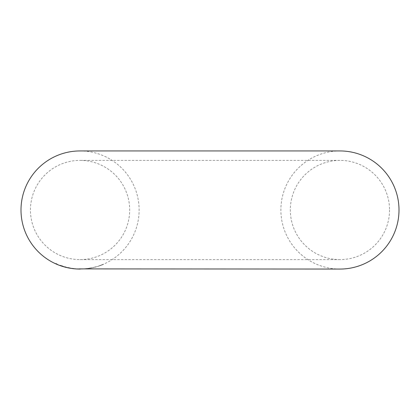 <?xml version="1.0" encoding="UTF-8"?>
<svg xmlns="http://www.w3.org/2000/svg" width="420" height="420" viewBox="0 0 420 420"><rect width="100%" height="100%" fill="white"/><g stroke="black" fill="none" stroke-linecap="round" stroke-linejoin="round"><path stroke-width="0.32" stroke-dasharray="2.1 1.58" d="M339.938 269.062A59.062 59.062 0 0 1 280.875 210A59.062 59.062 0 0 1 339.938 150.938M80.157 269.062A59.062 59.062 0 0 0 139.125 209.953A59.062 59.062 0 0 0 80.062 150.938M102.354 264.763L103.189 264.416M97.13 266.621L99.236 265.954L97.13 266.637M92.825 267.566L96.548 266.816L92.862 267.729M88.279 268.375L92.048 267.865L88.3 268.543M85.748 268.842L83.848 268.963M80.955 269.057L83.16 268.994L80.955 268.889M389.55 210A49.613 49.613 0 0 1 339.938 259.613A49.613 49.613 0 0 1 290.325 210A49.613 49.613 0 0 1 339.938 160.388A49.613 49.613 0 0 1 389.55 210M80.062 259.613A49.613 49.613 0 0 0 129.675 210A49.613 49.613 0 0 0 80.062 160.388A49.613 49.613 0 0 0 30.45 210A49.613 49.613 0 0 0 80.062 259.613L339.938 259.613M57.251 264.143L56.002 263.597L57.183 264.301M62.097 265.934L59.997 265.199L63.966 266.548L62.045 266.096M63.163 266.312L60.785 265.503L63.116 266.469M63.373 266.422L60.774 265.555L63.326 266.584M64.722 266.973L66.854 267.519L64.717 266.978M67.562 267.493L71.285 268.191L67.526 267.656M69.405 267.897L68.297 267.65L69.41 267.892M68.607 267.86L68.297 267.65M71.957 268.28L75.731 268.721L71.936 268.448M77.548 268.821L80.346 268.894L77.543 268.994M79.585 268.889L78.388 269.031L79.585 269.057M77.311 268.816L78.393 268.863L77.301 268.989M83.837 268.79L84.41 268.916M84.399 268.742L87.617 268.616M87.596 268.448L84.588 268.742L86.846 268.538L85.738 268.837M91.192 267.913L88.195 268.349L92.017 267.697L89.161 268.212L91.938 267.771L90.153 268.118L91.224 268.081M94.673 267.089L95.77 266.852L94.668 267.099M93.896 267.361L93.602 267.566L93.896 267.361M103.126 264.259L101.876 265.004M101.813 264.847L103.304 264.505M103.236 264.348L102.464 264.847M102.401 264.689L101.467 265.183M101.409 265.025L100.543 265.571M100.485 265.414L99.682 265.876M99.624 265.713L101.026 265.33M100.968 265.172L99.587 265.797M99.53 265.639L100.443 265.493M100.385 265.335L101.435 265.156M101.372 264.999L102.291 264.605M339.938 160.388L80.062 160.388"/><path stroke-width="0.63" d="M78.598 269.036L76.618 268.947L78.598 269.036M79.895 268.889L339.938 269.062A59.062 59.062 0 0 0 399 210A59.062 59.062 0 0 0 339.938 150.938L80.062 150.938A59.062 59.062 0 0 0 21 210A59.062 59.062 0 0 0 80.062 269.062L80.267 269.062M76.545 268.947L78.388 269.036L76.545 268.947M79.585 269.057L78.388 269.036L79.585 268.889M73.815 268.674L71.857 268.475L73.815 268.674M69.395 267.997L67.526 267.656L69.395 267.997M64.764 266.816L66.854 267.519L64.722 266.973M63.919 266.711L59.939 265.361L63.919 266.711M55.928 263.771L57.876 264.689L55.996 263.618M61.961 266.138L63.326 266.584L62.013 265.976M61.798 266.028L63.116 266.469L61.85 265.87M69.405 267.897L70.508 268.238L69.379 268.06M68.644 267.692L68.266 267.818"/></g></svg>
